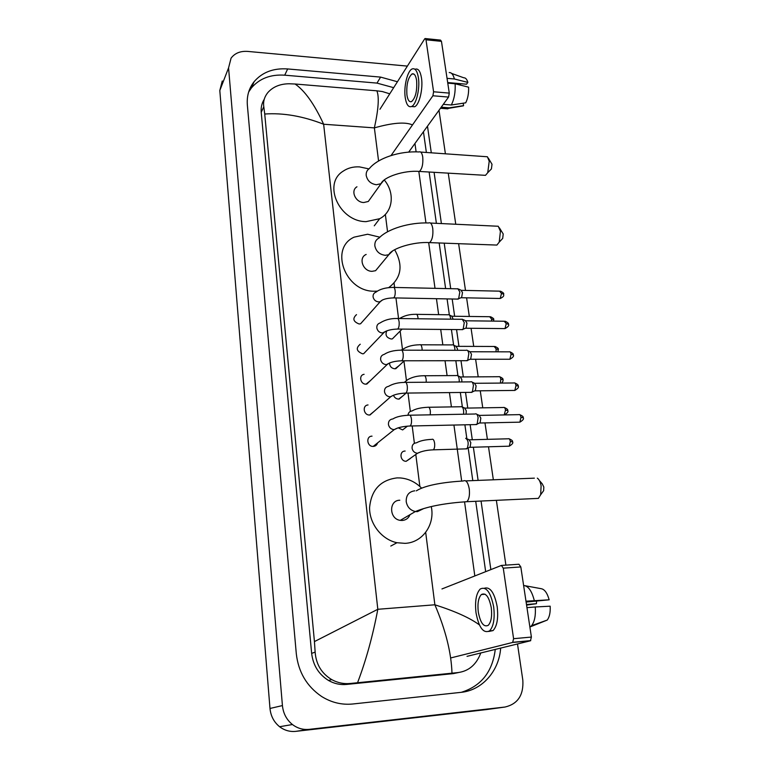 <?xml version="1.0" encoding="UTF-8"?>
<svg xmlns="http://www.w3.org/2000/svg" width="770" height="770" viewBox="0 0 770 770"><rect width="100%" height="100%" fill="white"/><g stroke="black" fill="none" stroke-linecap="round" stroke-linejoin="round"><path stroke-width="1.16" d="M486.265 709.603L295.786 731.356C289.867 731.952 284.467 730.403 279.597 726.726C273.947 722.135 270.751 716.042 269.991 708.467L219.806 90.504L222.27 80.994M517.498 643.961L522.82 680.131C523.754 695.041 517.825 704.011 505.033 707.033L309.213 729.354C303.082 729.96 297.489 728.353 292.436 724.532C286.565 719.757 283.235 713.434 282.426 705.57L228.565 67.876L231.067 58.154C234.831 53.169 240.365 50.926 247.671 51.407L407.378 66.105M438.996 110.283L445.387 153.682M448.246 173.144L455.744 224.137M458.622 243.676L465.494 290.425M466.591 297.836L469.325 316.451M471.067 328.28L473.733 346.394M475.619 359.263L478.209 376.848M480.259 390.794L482.761 407.831M484.985 422.903L487.4 439.343M488.498 446.773L493.349 479.797M496.371 500.336L505.9 565.122M397.436 81.745L380.611 77.106L287.662 68.944C273.417 67.981 262.224 72.236 254.09 81.716C248.912 88.319 246.669 96.096 247.353 105.028L296.306 653.759C298.404 672.143 306.806 686.359 321.523 696.417C331.312 702.558 341.736 705.079 352.795 703.992L461.038 692.346C482.232 690.344 499.153 670.901 500.654 648.099M490.856 569.607L481.058 501.049M478.112 480.393L473.367 447.216M472.299 439.747L470.143 424.684M467.775 408.071L465.532 392.411M463.319 376.944L460.999 360.716M458.949 346.346L456.552 329.579M454.647 316.258L452.183 298.991M450.71 288.683L444.203 243.147M441.393 223.521L434.078 172.307M431.287 152.758L427.485 126.174M393.672 87.674L376.973 83.102L284.727 75.181C270.597 74.247 259.49 78.502 251.405 87.944L248.652 92.015M485.668 571.658L475.716 501.299M472.79 480.605L468.17 447.957M466.87 438.794L464.897 424.799M462.385 407.051L460.325 392.469M461.827 381.949L461.817 379.466L460.219 376.838L457.958 375.837L455.83 360.726M453.626 345.153L451.413 329.531M449.362 314.978L447.081 298.895M445.618 288.567L439.169 242.964M436.388 223.31L429.131 172.018M426.368 152.441L423.442 131.757M461.278 692.317C481.173 686.128 492.502 671.825 495.264 649.418M264.235 99.311C261.81 103.151 260.809 107.492 261.213 112.324L311.648 653.384C313.101 665.347 318.732 674.376 328.54 680.478C334.238 683.712 340.234 685.031 346.548 684.434L453.366 673.606L458.679 672.508M412.383 124.875C405.222 121.747 392.556 122.748 374.374 127.878C378.503 109.167 379.331 96.818 376.857 90.822L382.315 91.534L389.764 93.825M414.953 143.47L416.118 151.863M418.851 171.643L425.954 222.925M428.717 242.887L435.012 288.336M436.446 298.693L438.65 314.651M440.7 329.435L442.837 344.873M445.031 360.735L447.091 375.625M449.439 392.594L451.422 406.906M453.934 425.04L461.682 481.058M464.579 501.992L474.82 575.95M480.798 652.97C476.428 664.52 468.911 671.045 458.237 672.547L350.514 683.452C343.863 684.126 337.606 682.836 331.735 679.612C321.591 673.49 316.066 664.327 315.142 652.123L314.439 641.583L377.82 609.291C372.767 635.991 366.019 660.468 357.559 682.711M376.857 90.822L295.083 84.007C304.853 90.745 314.372 104.152 323.641 124.24C302.899 116.135 283.254 112.728 264.726 114.018L314.439 641.583M264.726 114.018L263.792 106.732C263.022 101.476 264.447 96.683 268.056 92.333C273.148 86.741 280.145 83.891 289.039 83.766L295.083 84.007M451.99 673.153C451.287 652.613 445.58 629.822 434.877 604.787C455.128 611.245 469.969 617.944 479.383 624.884M425.473 38.577L440.507 40.098L441.46 41.359L425.993 39.79L425.069 38.538L424.617 38.981L379.957 109.253M449.276 93.103L448.564 97.078L432.904 95.769L433.587 91.774L449.276 93.103L441.46 41.359M408.697 152.113L448.564 97.078M433.587 91.774L425.993 39.79M432.904 95.769L391.044 155.55M416.608 80.417C415.762 75.364 414.231 73.208 412.017 73.949C407.956 77.683 406.271 84.719 406.935 95.047C407.763 100.177 409.313 102.352 411.575 101.582C415.608 97.867 417.282 90.812 416.608 80.417M447.678 82.554L466.533 84.209L467.862 82.409L454.387 78.983L447.043 78.328M456.764 84.19L460.316 84.498L460.085 85.018M411.834 106.549L414.606 106.761C419.294 104.999 423.221 88.848 421.488 77.991C420.324 71.138 418.226 68.212 415.213 69.223M405.232 97.617C406.358 104.605 408.466 107.569 411.565 106.52C416.224 104.749 420.131 88.579 418.399 77.722C417.244 70.859 415.165 67.933 412.152 68.944C407.388 70.753 403.576 86.856 405.232 97.617M443.655 107.386L447.765 108.849L449.228 107.829L463.588 105.644L463.213 103.209M441.239 107.194L449.228 107.829M451.316 104.999C454.271 99.118 455.542 92.044 455.128 83.776L468.603 87.164C468.834 93.199 467.871 98.416 465.715 102.824L451.316 104.999L443.289 104.354M447.765 83.131L455.128 83.776M460.739 106.289L463.588 105.644M460.316 84.498L460.181 83.651M454.387 78.983C453.222 74.555 451.499 72.409 449.218 72.573M467.862 82.409C466.909 79.233 465.561 77.693 463.81 77.799L451.672 73.448M488.286 158.052L492.011 164.26L491.404 168.948L490.259 170.122M483.618 175.233L485.495 175.339L487.747 172.682L489.219 161.228L487.4 156.762L420.699 152.075M356.953 186.792C350.263 190.575 355.432 202.51 363.786 202.52L368.301 201.47L371.486 197.024M384.24 179.93C395.145 192.818 393.085 211.942 379.677 218.709L366.106 221.635C339.435 221.75 322.389 183.982 342.997 171.277C347.713 168.024 353.209 166.561 359.484 166.888L368.878 168.89M499.364 227.776L503.205 233.974L502.704 238.411L501.482 239.72M494.773 244.995L496.891 245.072L499.21 242.146L500.423 231.308L498.267 226.255L430.469 223.05M366.164 254.456C358.089 257.681 362.92 271.512 372.112 271.319L375.587 270.694L379.918 265.467M377.358 291.137L374.518 291.224C345.239 292.013 329.127 248.296 354.104 237.15L367.627 234.234L379.899 237.208M394.644 249.711C403.413 265.303 401.44 277.931 388.715 287.614M539.385 480.519L542.273 483.878L543.822 487.044L543.639 490.673L542.407 492.338M535.574 498.517L538.403 498.382L540.656 494.715L541.108 485.87C540.425 482.01 539.164 479.441 537.335 478.141M399.794 500.24C388.658 500.173 389.033 519.047 400.284 520.366L402.248 520.472C405.973 520.125 408.562 518.191 410.015 514.668M431.267 506.593C435.214 524.524 422.557 542.715 405.01 543.351L396.964 542.725C381.631 539.539 369.311 523.687 369.581 507.603C371.313 489.884 380.486 479.98 397.089 477.891L400.217 477.939C408.35 478.613 415.473 482.01 421.575 488.122M363.373 320.618L360.562 323.785L359.138 323.987C353.18 321.648 352.304 318.53 356.5 314.632M457.823 288.673L459.834 291.974L458.641 298.712L457.101 299.078M458.756 289.125L461.028 290.213L462.491 292.59L461.625 297.451L460.739 297.826M366.838 350.379L363.661 353.69L362.583 353.815C356.423 351.284 355.644 348.088 360.254 344.219M462.164 319.136L464.281 322.582L463.145 329.233L461.557 329.627M463.155 319.598L465.417 320.657L466.957 323.15L466.129 327.933L465.215 328.338M370.351 380.678L366.087 384.153C360.312 384.461 358.445 375.086 364.104 374.316M466.572 350.138C467.65 350.158 468.401 351.361 468.815 353.738L467.727 360.293L466.091 360.716M467.621 350.61L469.873 351.64L471.5 354.239L470.711 358.955L469.767 359.378M373.931 411.517L369.648 415.011C363.594 415.377 361.996 405.347 368.031 404.953M471.067 381.689C472.203 381.699 472.982 382.95 473.425 385.452L472.385 391.901L470.711 392.353M472.164 382.17L474.416 383.162L476.12 385.886L475.369 390.534L474.407 390.977M377.531 443.01C376.877 445.108 375.462 446.234 373.277 446.417L373.19 446.417C366.867 446.735 365.702 436.109 372.035 436.157M475.639 413.798C476.822 413.798 477.65 415.117 478.122 417.744L477.14 424.097L475.417 424.578M476.688 424.549L409.053 426.031M476.784 414.298L479.036 415.261L480.827 418.1L480.114 422.682L479.133 423.154M395.318 335.922L392.382 338.877L391.247 339.012C386.425 337.741 384.962 335.017 386.838 330.831M449.43 315.046L451.692 316.104L453.212 319.204M448.515 314.622C449.699 314.757 450.402 316.278 450.623 319.165M399.024 365.683L394.943 368.811C391.738 368.445 389.928 366.645 389.495 363.43M453.655 345.181L455.917 346.211L457.447 348.733L457.524 350.302M452.702 344.748C454.098 344.989 454.839 346.837 454.916 350.292M402.787 395.982L398.696 399.11C396.3 398.985 394.587 397.772 393.557 395.462M456.957 375.394C458.593 375.779 459.353 377.974 459.228 381.968M406.599 426.821L402.633 429.93L398.215 427.822M462.327 407.022L464.589 407.994L466.274 410.737L466.081 414.173M461.278 406.57C463.184 407.176 463.944 409.727 463.55 414.222M410.381 458.487L406.146 461.297C399.976 461.403 398.976 450.96 405.136 451.047M465.686 438.294C468.353 440.132 468.853 443.51 467.197 448.429L465.581 448.891M466.774 438.756L469.036 439.699L470.807 442.567L470.133 447.014L469.219 447.457M501.809 565.401L518.913 564.246L520.818 566.941L503.272 568.154L501.424 565.43L441.961 588.944M531.396 637.059L530.443 640.784L512.656 642.45L513.59 638.696L531.396 637.059L520.818 566.941M467.024 656.348L530.443 640.784M513.59 638.696L503.272 568.154M512.656 642.45L450.874 657.907M491.279 607.771C489.085 596.827 485.793 592.409 481.394 594.527C478.401 597.741 477.371 603.555 478.286 611.986C480.403 622.997 483.724 627.444 488.238 625.327C491.202 622.093 492.213 616.241 491.279 607.771M526.112 602.063L549.164 599.811L525.987 601.197M536.488 601.226L536.459 603.699L526.488 604.508M488.767 631.477L493.05 630.582C497.093 626.174 498.479 618.214 497.189 606.712C494.465 592.756 490.221 586.586 484.455 588.203M476.004 612.728C478.882 627.704 483.396 633.758 489.566 630.89C493.599 626.482 494.966 618.512 493.685 606.991C490.692 592.111 486.207 586.114 480.249 589.002C476.187 593.362 474.772 601.264 476.004 612.728M530.164 626.982L531.637 625.635C534.611 621.659 535.824 615.442 535.275 606.972L550.165 606.192C550.483 612.487 549.491 617.126 547.201 620.091L529.885 627.001M526.959 607.655L535.275 606.972M526.574 605.085L536.459 603.699M534.293 600.533C531.858 591.091 528.393 586.086 523.898 585.518L523.619 585.537M549.164 599.811C547.278 593.073 544.65 589.377 541.291 588.713L525.438 585.797M378.58 161.017L374.374 127.878L323.641 124.24L377.82 609.291L434.877 604.787L425.685 532.368M419.862 486.476L415.8 454.464M414.395 443.328L412.191 425.945M410.343 411.421L408.013 393.066M406.368 380.062L403.961 361.082M402.46 349.253L400.15 331.052M398.562 318.53L395.953 297.942M394.615 287.441L394.076 283.206M387.56 231.799L385.347 214.397M282.426 705.57L269.991 708.467M309.213 729.354L295.786 731.356M505.033 707.033L485.456 709.719M228.565 67.876L219.806 90.504M284.727 75.181L287.662 68.944M376.973 83.102L380.611 77.106M453.366 673.606L458.237 672.547M346.548 684.434L350.514 683.452M311.648 653.384L315.142 652.123M261.213 112.324L263.792 106.732M368.301 201.47L381.044 183.684C383.47 176.965 404.346 170.055 419.409 171.45C422.143 168.851 423.25 164.039 422.74 157.003C422.047 152.951 420.815 151.276 419.044 151.969C399.755 150.843 377.858 158.023 369.331 168.582C366.982 170.189 365.942 172.499 366.222 175.522C367.425 180.834 370.822 183.905 376.414 184.733L381.044 183.684L384.028 180.093M485.495 175.339L417.744 171.354M375.587 270.694L388.831 254.687C391.401 248.537 413.625 241.511 429.612 242.617C432.268 240.067 433.317 235.37 432.769 228.536C431.98 224.003 430.584 222.145 428.601 222.973C409.486 222.222 387.531 228.921 379.09 237.978C375.972 239.595 374.567 242.242 374.855 245.928C376.097 251.453 379.572 254.581 385.26 255.313L388.831 254.687L392.796 250.808M496.891 245.072L427.735 242.56M414.77 490.798C408.899 491.664 406.04 495.283 406.214 501.645C407.234 507.016 410.285 510.308 415.377 511.54L417.388 511.655L423.673 508.595M416.3 490.856C426.041 484.696 445.849 482.049 463.222 480.99C465.985 479.643 467.996 482.28 469.267 488.911C469.902 495.062 469.094 499.326 466.841 501.703L464.339 501.847M461.49 290.338L499.586 291.156L501.491 293.409L500.231 298.481L499.384 298.471M500.404 291.166C503.089 292.436 504.167 293.437 503.647 294.188L501.491 293.409M382.565 299.905L380.207 301.715L378.725 301.917C375.779 301.609 373.912 300.011 373.123 297.143C372.824 294.708 373.758 293.043 375.924 292.167C379.928 289.116 385.606 287.528 392.941 287.412C393.99 286.912 394.721 287.98 395.145 290.617L395.183 290.935C395.385 294.352 394.885 296.671 393.691 297.894L392.739 297.894M465.898 320.792L504.235 321.234L506.237 323.583L505.014 328.597L504.138 328.588M505.091 321.234C507.805 322.476 508.912 323.487 508.402 324.295L506.237 323.583M386.29 331.052L382.517 332.996C379.543 332.707 377.656 331.11 376.857 328.184C376.559 325.537 377.618 323.804 380.024 322.986C384.856 319.887 390.448 318.395 396.8 318.511C397.897 317.981 398.668 319.098 399.11 321.86L399.149 322.178C399.351 325.546 398.87 327.837 397.705 329.06L396.694 329.06M470.383 351.765L508.97 351.842C509.961 351.447 510.654 352.265 511.068 354.277L509.884 359.244L508.97 359.244M509.865 351.823C512.628 353.074 513.754 354.104 513.234 354.922L511.068 354.277M390.063 362.766L386.367 364.633C383.373 364.374 381.468 362.757 380.659 359.783C380.37 356.905 381.564 355.095 384.23 354.373C388.186 351.736 393.682 350.34 400.727 350.167C401.863 349.609 402.672 350.774 403.153 353.661L403.182 353.998C403.393 357.319 402.922 359.58 401.776 360.784L400.737 360.793M474.946 383.296L513.792 382.969C514.812 382.555 515.544 383.412 515.987 385.52L514.832 390.428L513.888 390.438M514.707 382.95C517.507 384.163 518.662 385.212 518.152 386.088L515.987 385.52M393.894 395.068L390.284 396.848C387.272 396.608 385.347 394.981 384.528 391.959C384.249 388.821 385.587 386.954 388.532 386.347C392.854 383.787 398.244 382.469 404.731 382.401C405.906 381.814 406.753 383.027 407.263 386.059L407.301 386.396C407.513 389.659 407.051 391.892 405.934 393.085L404.856 393.114M479.594 415.396L518.691 414.655C519.76 414.222 520.52 415.107 520.982 417.311L519.875 422.162L518.893 422.181M519.644 414.626C522.503 415.839 523.677 416.907 523.167 417.812L520.982 417.311M408.793 415.222C410.025 414.597 410.911 415.867 411.44 419.044L411.478 419.381C411.7 422.605 411.257 424.809 410.16 425.993C402.854 426.359 397.532 427.581 394.192 429.65C391.189 429.391 389.283 427.754 388.475 424.722C388.215 421.315 389.697 419.381 392.921 418.928C396.223 416.811 401.507 415.569 408.793 415.222M397.792 427.966L394.192 429.65L373.19 446.417M452.134 316.229L489.682 316.72L491.558 319.001L491.597 321.09M490.461 316.72C493.156 317.981 494.234 318.982 493.695 319.723L491.558 319.001M399.534 318.539C404.327 315.613 409.717 314.208 415.675 314.333C416.82 313.862 417.6 315.036 418.014 317.866L418.072 318.77M456.379 346.336L494.167 346.471L496.13 348.839L496.034 351.813M494.985 346.462C497.709 347.694 498.806 348.704 498.277 349.493L496.13 348.839M401.401 349.994L403.49 348.897C407.542 346.279 412.922 344.912 419.621 344.777C420.815 344.277 421.623 345.499 422.056 348.454L422.133 350.215M460.701 376.963L498.739 376.722C499.691 376.338 500.375 377.165 500.789 379.186L500.375 383.085M499.576 376.703C502.348 377.926 503.465 378.946 502.935 379.774L500.789 379.186M404.298 382.411L407.763 379.629C412.277 377.069 417.561 375.77 423.635 375.76C424.876 375.231 425.723 376.501 426.185 379.591L426.205 382.228M465.099 408.119L503.378 407.494C504.379 407.089 505.091 407.946 505.515 410.064L504.186 414.934M504.244 407.465C507.055 408.678 508.2 409.717 507.68 410.583L505.515 410.064M407.985 415.242C408.283 412.701 409.659 411.267 412.114 410.93C415.511 408.822 420.709 407.609 427.716 407.282C429.006 406.724 429.891 408.052 430.372 411.267L430.286 414.828M469.565 439.824L508.104 438.794C509.134 438.371 509.884 439.266 510.337 441.48L509.297 446.177L508.373 446.205M508.999 438.756C511.857 439.949 513.022 441.008 512.502 441.922L510.337 441.48M431.903 439.343C433.221 438.794 434.136 440.19 434.646 443.52C434.867 446.61 434.434 448.717 433.337 449.834L432.23 449.882M420.959 451.798L417.484 453.28C414.674 452.962 412.884 451.374 412.114 448.496C411.844 445.147 413.278 443.241 416.416 442.798M292.436 724.532L279.597 726.726M251.405 87.944L254.09 81.716M328.54 680.478L331.735 679.612M414 74.132L412.017 73.949M414.606 106.761L411.565 106.52M447.765 108.849L440.45 108.272M463.319 105.856L448.602 108.358M491.404 168.948L487.747 172.682M379.677 218.709L374.287 225.812M502.704 238.411L499.21 242.146M543.639 490.673L540.656 494.715M400.284 520.366L415.377 511.54C428.986 505.88 447.832 502.935 466.841 501.703L538.403 498.382M396.964 542.725L390.794 546.046M465.744 480.894L534.37 478.16M360.562 323.785L380.207 301.715C382.305 299.376 386.8 298.096 393.691 297.894L458.208 299.106M503.647 294.188C503.108 294.602 505.534 295.978 500.231 298.481L461.307 297.74M393.913 287.431L457.361 288.827M461.625 297.451L458.641 298.712M363.661 353.69L383.633 332.881C386.02 330.561 390.708 329.281 397.705 329.06L462.703 329.637M508.402 324.295C509.355 325.364 508.229 326.807 505.014 328.597L465.802 328.232M397.82 318.52L461.692 319.3M466.129 327.933L463.145 329.233M366.799 384.095L387.108 364.576C389.793 362.304 394.683 361.043 401.776 360.784L467.275 360.707M513.234 354.922C514.187 355.952 513.07 357.396 509.884 359.244L470.383 359.263M401.786 350.167L466.1 350.321M470.711 358.955L467.727 360.293M369.975 415.001L390.621 396.829C393.634 394.644 398.735 393.393 405.934 393.085L471.943 392.344M518.152 386.088C519.105 387.108 517.998 388.552 514.832 390.428L475.042 390.852M405.819 382.392L470.586 381.882M475.369 390.534L472.385 391.901M523.167 417.812C524.129 418.764 523.032 420.218 519.875 422.162L479.787 423.009M409.929 415.203L475.148 414.01M480.114 422.682L477.14 424.097M392.382 338.877L402.084 329.098M416.657 314.343L448.082 314.776M493.637 321.109L493.695 319.723M395.761 368.734L404.279 360.784M420.641 344.787L452.26 344.912M497.844 351.823L498.277 349.493M399.168 399.081L406.156 393.085M424.694 375.75L456.514 375.567M501.713 383.075C502.945 381.497 503.359 380.39 502.935 379.774M402.633 429.93L407.484 426.128M428.813 407.263L460.835 406.753M504.446 414.818C507.546 412.932 508.624 411.526 507.68 410.583M416.56 442.789C420.025 440.806 425.136 439.67 431.874 439.362M406.146 461.297L417.484 453.28C421.633 451.22 426.917 450.075 433.337 449.834L466.774 448.852M512.502 441.922C513.446 442.827 512.377 444.242 509.297 446.177L469.825 447.322M470.133 447.014L467.197 448.429M512.974 642.276L530.761 640.611M485.129 594.238L481.394 594.527M493.05 630.582L489.566 630.89M530.646 626.626L529.837 626.703M547.201 620.091L531.637 625.635"/></g></svg>
